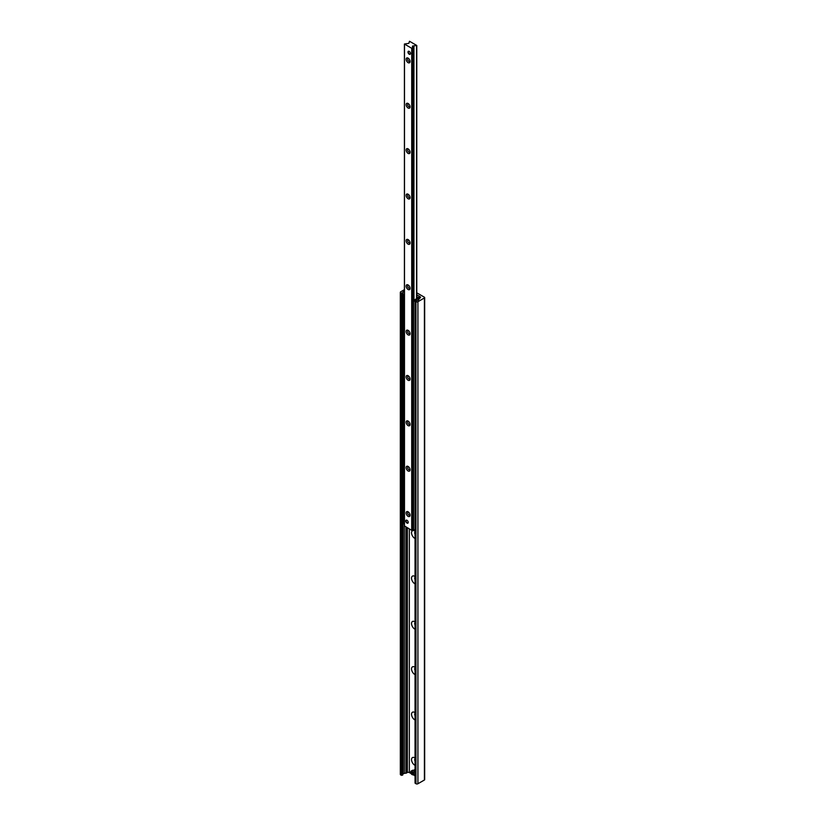 <?xml version="1.0" encoding="UTF-8"?>
<svg xmlns="http://www.w3.org/2000/svg" width="825" height="825" viewBox="0 0 825 825"><rect width="100%" height="100%" fill="white"/><g stroke="black" fill="none" stroke-linecap="round" stroke-linejoin="round"><path stroke-width="1.24" d="M415.037 538.488A4.517 2.609 60 0 1 414.728 538.333A4.517 2.609 60 0 1 411.541 532.795A4.517 2.609 60 0 1 414.728 530.96A4.517 2.609 60 0 1 415.037 531.156M415.037 531.836A2.289 1.32 -120 0 0 415.037 534.177M415.037 531.919A2.289 1.32 -120 0 0 415.037 533.754M415.037 583.863A4.517 2.609 60 0 1 414.728 583.698A4.517 2.609 60 0 1 411.541 578.17A4.517 2.609 60 0 1 414.728 576.324A4.517 2.609 60 0 1 415.037 576.52M415.037 577.201A2.289 1.32 -120 0 0 415.037 579.552M415.037 577.283A2.289 1.32 -120 0 0 415.037 579.129M415.037 629.227A4.517 2.609 60 0 1 414.728 629.073A4.517 2.609 60 0 1 411.541 623.535A4.517 2.609 60 0 1 414.728 621.699A4.517 2.609 60 0 1 415.037 621.895M415.037 622.576A2.289 1.32 -120 0 0 415.037 624.917M415.037 622.658A2.289 1.32 -120 0 0 415.037 624.494M415.037 674.602A4.517 2.609 60 0 1 414.728 674.438A4.517 2.609 60 0 1 411.541 668.91A4.517 2.609 60 0 1 414.728 667.064A4.517 2.609 60 0 1 415.037 667.26M415.037 667.941A2.289 1.32 -120 0 0 415.037 670.292M415.037 668.023A2.289 1.32 -120 0 0 415.037 669.869M415.037 719.967A4.517 2.609 60 0 1 414.728 719.812A4.517 2.609 60 0 1 411.541 714.275A4.517 2.609 60 0 1 414.728 712.439A4.517 2.609 60 0 1 415.037 712.635M415.037 713.316A2.289 1.32 -120 0 0 415.037 715.657M415.037 713.388A2.289 1.32 -120 0 0 415.037 715.234M415.037 765.342A4.517 2.609 60 0 1 414.728 765.177A4.517 2.609 60 0 1 411.541 759.65A4.517 2.609 60 0 1 414.728 757.804A4.517 2.609 60 0 1 415.037 758M415.037 758.68A2.289 1.32 -120 0 0 415.037 761.021M415.037 758.763A2.289 1.32 -120 0 0 415.037 760.609M416.78 292.813L424.411 297.217A0.907 0.526 180 0 1 424.411 297.959L417.924 301.702A1.392 0.804 180 0 1 415.965 301.702L415.037 301.001L417.192 300.444A1.732 1 0 0 0 418.605 299.63L420.131 297.866A1.392 0.804 0 0 0 420.544 297.299A1.392 0.804 0 0 0 420.131 296.732L416.78 294.803M415.243 782.77L415.965 783.75A1.392 0.804 0 0 0 417.924 783.75L424.411 780.007A0.907 0.526 0 0 0 424.669 779.635L424.669 297.588M404.415 291.369L404.312 291.38A1.732 1 0 0 0 402.909 292.194L402.631 293.112L400.733 292.906A1.392 0.804 180 0 1 400.331 292.339L400.331 774.397A1.392 0.804 0 0 0 400.733 774.964L402.631 775.16L402.909 774.242A1.732 1 180 0 1 404.312 773.438L407.364 772.551A1.392 0.804 180 0 1 409.334 772.551L411.067 773.551M413.129 774.747L415.037 775.851M400.331 292.339A1.392 0.804 180 0 1 400.733 291.772L404.415 289.657M406.993 520.255A1.732 1 60 0 1 408.127 521.782A1.732 1 60 0 1 407.87 523.174A1.732 1 60 0 1 406.993 523.091A1.732 1 60 0 1 405.859 521.555A1.732 1 60 0 1 406.127 520.163A1.732 1 60 0 1 406.993 520.255M409.21 51.387A1.732 1 60 0 1 410.345 52.913A1.732 1 60 0 1 410.077 54.306A1.732 1 60 0 1 409.21 54.223A1.732 1 60 0 1 408.076 52.697A1.732 1 60 0 1 408.334 51.305A1.732 1 60 0 1 409.21 51.387M412.84 50.799L412.84 52.707M408.107 62.659A2.774 1.609 60 0 1 406.137 59.256A2.774 1.609 60 0 1 408.107 58.121A2.774 1.609 60 0 1 410.066 61.524A2.774 1.609 60 0 1 408.107 62.659M408.53 58.42A1.712 0.99 -120 0 0 408.004 58.472A1.712 0.99 -120 0 0 407.746 59.843A1.712 0.99 -120 0 0 408.86 61.349A1.712 0.99 -120 0 0 409.716 61.432A1.712 0.99 -120 0 0 410.025 61.009M408.107 108.023A2.774 1.609 60 0 1 406.137 104.62A2.774 1.609 60 0 1 408.107 103.496A2.774 1.609 60 0 1 410.066 106.889A2.774 1.609 60 0 1 408.107 108.023M408.53 103.795A1.712 0.99 -120 0 0 408.004 103.847A1.712 0.99 -120 0 0 407.746 105.208A1.712 0.99 -120 0 0 408.86 106.714A1.712 0.99 -120 0 0 409.716 106.796A1.712 0.99 -120 0 0 410.025 106.373M408.107 153.398A2.774 1.609 60 0 1 406.137 149.995A2.774 1.609 60 0 1 408.107 148.861A2.774 1.609 60 0 1 410.066 152.264A2.774 1.609 60 0 1 408.107 153.398M408.53 149.16A1.712 0.99 -120 0 0 408.004 149.212A1.712 0.99 -120 0 0 407.746 150.583A1.712 0.99 -120 0 0 408.86 152.089A1.712 0.99 -120 0 0 409.716 152.171A1.712 0.99 -120 0 0 410.025 151.748M408.107 198.763A2.774 1.609 60 0 1 406.137 195.36A2.774 1.609 60 0 1 408.107 194.226A2.774 1.609 60 0 1 410.066 197.629A2.774 1.609 60 0 1 408.107 198.763M408.53 194.525A1.712 0.99 -120 0 0 408.004 194.587A1.712 0.99 -120 0 0 407.746 195.948A1.712 0.99 -120 0 0 408.86 197.453A1.712 0.99 -120 0 0 409.716 197.536A1.712 0.99 -120 0 0 410.025 197.113M408.107 244.138A2.774 1.609 60 0 1 406.137 240.735A2.774 1.609 60 0 1 408.107 239.601A2.774 1.609 60 0 1 410.066 243.004A2.774 1.609 60 0 1 408.107 244.138M408.53 239.9A1.712 0.99 -120 0 0 408.004 239.951A1.712 0.99 -120 0 0 407.746 241.323A1.712 0.99 -120 0 0 408.86 242.828A1.712 0.99 -120 0 0 409.716 242.911A1.712 0.99 -120 0 0 410.025 242.488M408.107 289.503A2.774 1.609 60 0 1 406.137 286.1A2.774 1.609 60 0 1 408.107 284.965A2.774 1.609 60 0 1 410.066 288.368A2.774 1.609 60 0 1 408.107 289.503M408.53 285.264A1.712 0.99 -120 0 0 408.004 285.326A1.712 0.99 -120 0 0 407.746 286.688A1.712 0.99 -120 0 0 408.86 288.193A1.712 0.99 -120 0 0 409.716 288.276A1.712 0.99 -120 0 0 410.025 287.853M408.107 334.878A2.774 1.609 60 0 1 406.137 331.475A2.774 1.609 60 0 1 408.107 330.34A2.774 1.609 60 0 1 410.066 333.743A2.774 1.609 60 0 1 408.107 334.878M408.53 330.639A1.712 0.99 -120 0 0 408.004 330.691A1.712 0.99 -120 0 0 407.746 332.062A1.712 0.99 -120 0 0 408.86 333.568A1.712 0.99 -120 0 0 409.716 333.651A1.712 0.99 -120 0 0 410.025 333.228M408.107 380.243A2.774 1.609 60 0 1 406.137 376.839A2.774 1.609 60 0 1 408.107 375.705A2.774 1.609 60 0 1 410.066 379.108A2.774 1.609 60 0 1 408.107 380.243M408.53 376.004A1.712 0.99 -120 0 0 408.004 376.056A1.712 0.99 -120 0 0 407.746 377.427A1.712 0.99 -120 0 0 408.86 378.933A1.712 0.99 -120 0 0 409.716 379.015A1.712 0.99 -120 0 0 410.025 378.593M408.107 425.618A2.774 1.609 60 0 1 406.137 422.214A2.774 1.609 60 0 1 408.107 421.08A2.774 1.609 60 0 1 410.066 424.483A2.774 1.609 60 0 1 408.107 425.618M408.53 421.379A1.712 0.99 -120 0 0 408.004 421.431A1.712 0.99 -120 0 0 407.746 422.802A1.712 0.99 -120 0 0 408.86 424.308A1.712 0.99 -120 0 0 409.716 424.39A1.712 0.99 -120 0 0 410.025 423.968M408.107 470.982A2.774 1.609 60 0 1 406.137 467.579A2.774 1.609 60 0 1 408.107 466.445A2.774 1.609 60 0 1 410.066 469.848A2.774 1.609 60 0 1 408.107 470.982M408.53 466.744A1.712 0.99 -120 0 0 408.004 466.795A1.712 0.99 -120 0 0 407.746 468.167A1.712 0.99 -120 0 0 408.86 469.673A1.712 0.99 -120 0 0 409.716 469.755A1.712 0.99 -120 0 0 410.025 469.332M408.107 516.357A2.774 1.609 60 0 1 406.137 512.954A2.774 1.609 60 0 1 408.107 511.82A2.774 1.609 60 0 1 410.066 515.223A2.774 1.609 60 0 1 408.107 516.357M408.53 512.119A1.712 0.99 -120 0 0 408.004 512.17A1.712 0.99 -120 0 0 407.746 513.542A1.712 0.99 -120 0 0 408.86 515.037A1.712 0.99 -120 0 0 409.716 515.13A1.712 0.99 -120 0 0 410.025 514.697M416.697 45.416L412.521 46.087L412.376 48.098L411.716 48.293L404.415 44.014L408.87 43.343L409.478 41.25L416.697 45.416M412.84 528.536L411.716 530.351L404.487 525.948M417.213 298.341L417.976 297.619M417.708 297.464L418.584 297.258A1.217 0.701 0 0 1 418.945 297.753L418.945 298.598M415.037 529.413L414.14 529.939L412.943 529.238L412.943 301.486L413.552 301.837L414.14 300.816L413.531 300.465L417.976 297.897M414.14 300.816L418.584 298.258A1.217 0.701 0 0 0 418.945 297.753M413.531 300.465L412.943 301.486M403.538 294.7L402.94 295.721L403.559 296.072L404.147 295.051L403.538 294.7L404.415 294.185M403.559 296.072L403.559 523.823L402.94 523.473L402.94 295.721M404.415 524.009L403.559 523.823M413.552 529.598L413.552 301.837M415.037 772.942A2.083 1.207 60 0 1 414.428 769.756A2.083 1.207 60 0 1 415.037 769.684M412.232 774.665L412.325 774.716A2.083 1.207 -120 0 0 413.17 774.727A2.083 1.207 -120 0 0 413.521 773.18A2.083 1.207 -120 0 0 412.325 771.344L412.232 771.519A1.949 1.124 60 0 1 413.407 773.768A1.949 1.124 60 0 1 412.232 774.665L412.232 771.519M412.232 774.324L411.83 774.438A1.949 1.124 60 0 1 410.654 772.179A1.949 1.124 60 0 1 411.83 771.292L411.933 771.117A2.083 1.207 -120 0 0 411.087 771.117L412.459 770.323A2.083 1.207 60 0 1 413.995 770.808M414.975 772.87A2.083 1.207 60 0 1 414.542 773.933L413.17 774.727M411.087 771.117A2.083 1.207 -120 0 0 410.654 772.066A2.083 1.207 -120 0 0 410.654 772.128M411.83 774.438L411.83 771.292M416.78 296.216A2.083 1.207 60 0 1 417.398 297.639M408.509 51.233A1.732 1 -120 0 0 408.303 51.913A1.732 1 -120 0 0 408.303 51.975M409.478 54.007A1.732 1 -120 0 0 409.53 54.038A1.732 1 -120 0 0 410.221 54.192M410.365 53.945A1.598 0.918 60 0 1 409.427 53.986A1.598 0.918 60 0 1 408.303 52.027A1.598 0.918 60 0 1 408.798 51.233M406.302 520.101A1.732 1 -120 0 0 406.086 520.781A1.732 1 -120 0 0 406.086 520.833M407.261 522.875A1.732 1 -120 0 0 407.313 522.906A1.732 1 -120 0 0 408.014 523.06M408.158 522.813A1.598 0.918 60 0 1 407.22 522.844A1.598 0.918 60 0 1 406.086 520.895A1.598 0.918 60 0 1 406.581 520.101M424.411 780.007L424.411 297.959M417.924 783.75L417.924 301.702M415.965 783.75L415.965 301.702M415.243 783.337L415.243 301.29M420.131 297.866L420.131 296.732M419.729 298.103L419.729 296.505L419.708 298.124M419.234 298.392L419.234 296.134M419.069 298.485L419.069 296.123M409.334 772.551L409.334 528.969M407.364 772.551L407.364 527.835M406.312 773.159L406.312 527.227M405.941 773.273L405.941 527.02M404.312 773.438L404.312 524.071M404.312 294.247L404.312 291.38M402.909 774.242L402.909 292.194M402.631 775.16L402.631 293.112M401.455 775.376L401.455 293.318M400.733 774.964L400.733 292.906M416.553 298.722L416.553 45.695M416.697 298.64L416.697 45.643M413.954 300.218L413.954 45.953M413.469 300.568L413.469 45.86M412.84 528.65L412.84 46.602M412.376 530.145L412.376 48.098M412.304 530.238L412.304 48.18M412.108 530.351L412.108 48.293M411.716 530.351L411.716 48.293M404.487 526.175L404.487 44.127M418.584 299.681L418.584 298.258M415.037 783.049L415.037 301.001M419.688 298.134L419.688 296.443M416.78 298.588L416.78 45.53M412.84 528.598L412.84 46.54M404.415 526.061L404.415 44.014M415.037 769.395L414.428 769.756"/></g></svg>
